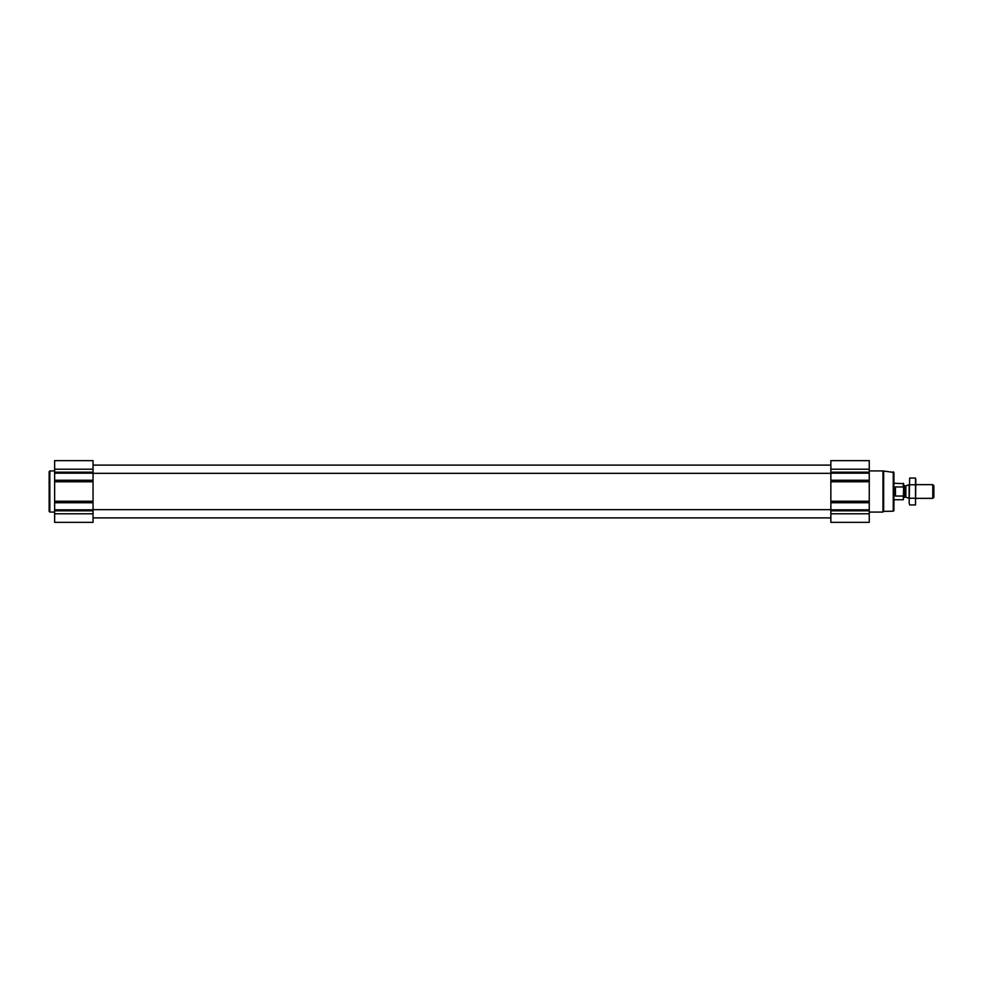 <?xml version="1.0" encoding="UTF-8"?>
<svg xmlns="http://www.w3.org/2000/svg" width="983" height="983" viewBox="0 0 983 983"><rect width="100%" height="100%" fill="white"/><g stroke="black" fill="none" stroke-linecap="round" stroke-linejoin="round"><path stroke-width="1.47" d="M93.041 480.269L93.041 522.354L54.63 522.354L54.63 460.646L93.041 460.646L93.041 480.269L54.63 480.269M869.255 513.79L869.255 460.646L830.856 460.646L830.856 522.354L869.255 522.354L869.255 513.79L830.856 513.79M893.252 471.791L893.252 511.209L893.94 510.521L893.94 472.479L882.967 470.931L869.255 470.931M893.252 511.209L883.668 511.369L883.668 471.631M883.668 511.369L882.967 512.069L882.967 470.931M54.63 512.069L49.838 512.069L49.838 470.931L54.63 470.931M49.838 512.069L49.15 511.381L49.15 471.619L49.838 470.931M903.684 487.703L903.291 486.954L895.452 486.954L895.452 496.046L903.291 496.046L903.684 495.297L903.291 499.733L903.684 483.661L893.94 483.267M903.291 486.954L903.291 483.267M932.793 484.644L932.793 498.356L933.85 497.3L933.85 485.7L932.793 484.644L916.021 484.644M909.128 498.356L909.128 484.644L905.871 485.823L905.871 497.177L909.128 498.356M909.668 478.045L909.164 503.087L909.668 478.045L915.517 478.045L915.517 504.955L909.668 504.955L909.361 503.615M915.824 479.385L915.517 504.955M909.668 484.766L915.517 484.766M909.668 498.234L915.517 498.234M869.255 469.21L830.856 469.21M869.255 472.196L830.856 472.196M869.255 473.167L830.856 473.167M869.255 480.269L830.856 480.269M869.255 481.768L830.856 481.768M869.255 501.232L830.856 501.232M869.255 502.731L830.856 502.731M869.255 509.833L830.856 509.833M869.255 510.804L830.856 510.804M93.041 469.21L54.63 469.21M93.041 472.196L54.63 472.196M93.041 473.167L54.63 473.167M93.041 481.768L54.63 481.768M93.041 501.232L54.63 501.232M93.041 502.731L54.63 502.731M93.041 509.833L54.63 509.833M93.041 510.804L54.63 510.804M93.041 513.79L54.63 513.79M905.871 497.177L905.871 485.823M905.589 497.128L904.507 497.128L904.507 485.872L903.684 485.049M93.041 517.906L830.856 517.906M93.041 509.673L830.856 509.673M93.041 473.327L830.856 473.327M93.041 465.094L830.856 465.094M882.967 512.069L869.255 512.069M903.291 499.733L893.94 499.733M932.793 498.356L916.021 498.356M905.589 485.872L904.507 485.872M904.507 497.128L903.684 497.951"/></g></svg>
